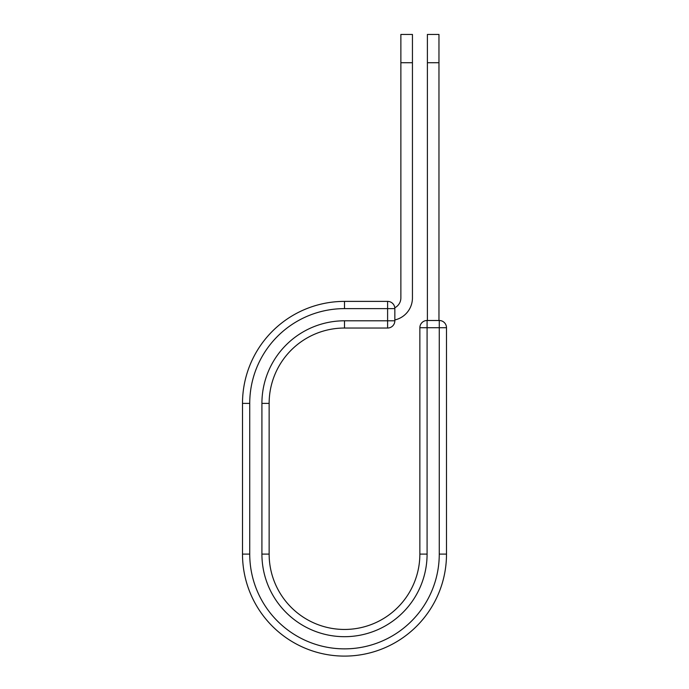 <?xml version="1.0" encoding="UTF-8"?>
<svg xmlns="http://www.w3.org/2000/svg" width="689" height="689" viewBox="0 0 689 689"><rect width="100%" height="100%" fill="white"/><g stroke="black" fill="none" stroke-linecap="round" stroke-linejoin="round"><path stroke-width="1.03" d="M412.444 62.716L400.869 62.716L400.869 34.45L412.444 34.45L412.444 297.924A22.573 22.573 0 0 1 394.84 319.946M400.869 62.716L400.869 297.924A10.998 10.998 0 0 1 394.788 307.759M394.84 308.62L394.84 320.798A7.234 7.234 0 0 1 387.606 328.033L387.606 301.386L344.5 301.386L344.5 308.62L394.84 308.62A7.234 7.234 0 0 0 387.606 301.386A7.234 7.234 0 0 1 394.84 308.62M344.5 328.033L387.606 328.033A7.234 7.234 0 0 0 394.84 320.798L344.5 320.798L344.5 328.033A75.359 75.359 0 0 0 269.141 403.392A75.359 75.359 0 0 1 344.5 328.033A75.359 75.359 0 0 0 269.141 403.392L269.141 554.102A75.359 75.359 0 0 0 344.5 629.453A75.359 75.359 0 0 0 419.859 554.102A75.359 75.359 0 0 1 344.5 629.453A75.359 75.359 0 0 1 269.141 554.102L261.915 554.102L261.915 403.392L269.141 403.392M261.915 554.102A82.585 82.585 0 0 0 344.5 636.688A82.585 82.585 0 0 0 427.085 554.102L419.859 554.102L419.859 327.731A7.234 7.234 0 0 1 427.085 320.497L439.263 320.497A7.234 7.234 0 0 1 446.498 327.731L446.498 554.102A101.998 101.998 0 0 1 344.5 656.1A101.998 101.998 0 0 1 242.502 554.102L242.502 403.392A101.998 101.998 0 0 1 344.5 301.386A101.998 101.998 0 0 0 242.502 403.392L249.737 403.392A94.763 94.763 0 0 1 344.5 308.62M438.962 62.716L427.387 62.716L427.387 34.45L438.962 34.45L438.962 320.497M427.387 320.497L427.387 62.716M261.915 403.392A82.585 82.585 0 0 1 344.5 320.798M249.737 554.102A94.763 94.763 0 0 0 344.5 648.866A94.763 94.763 0 0 0 439.263 554.102L446.498 554.102A101.998 101.998 0 0 1 344.5 656.1A101.998 101.998 0 0 1 242.502 554.102L249.737 554.102L249.737 403.392M419.859 554.102A75.359 75.359 0 0 1 344.5 629.453A75.359 75.359 0 0 1 269.141 554.102M439.263 554.102L439.263 320.497A7.234 7.234 0 0 1 446.498 327.731L419.859 327.731A7.234 7.234 0 0 1 427.085 320.497L427.085 554.102"/></g></svg>
